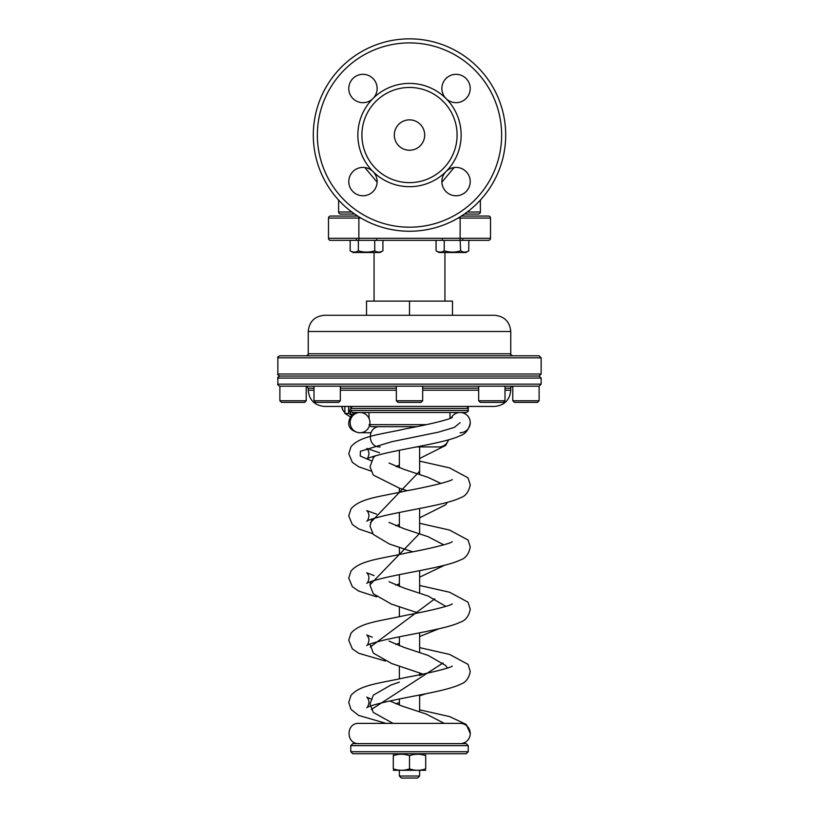 <?xml version="1.0" encoding="UTF-8"?>
<svg xmlns="http://www.w3.org/2000/svg" width="819" height="819" viewBox="0 0 819 819"><rect width="100%" height="100%" fill="white"/><g stroke="black" fill="none" stroke-linecap="round" stroke-linejoin="round"><path stroke-width="1.23" d="M436.087 240.356L436.087 250.829L438.994 252.508L465.929 252.508L468.253 251.146M444.277 240.356L444.205 250.88M459.879 251.044L459.101 251.249L459.879 251.044M445.71 251.218L444.932 251.013L445.71 251.218M468.826 240.356L468.744 250.88M461.384 216.052L488.482 216.052A2.027 2.027 0 0 1 490.509 218.079L490.509 238.329A2.027 2.027 0 0 1 488.482 240.356L460.135 240.356L460.647 250.829C463.37 252.498 466.103 252.498 468.826 250.829M436.087 250.829C438.82 252.498 441.543 252.498 444.277 250.829C449.733 252.498 455.19 252.498 460.647 250.829M460.135 216.84L460.135 240.356L358.353 240.356L358.353 250.829C363.81 252.498 369.267 252.498 374.723 250.829C377.457 252.498 380.18 252.498 382.913 250.829L382.33 251.146M373.955 251.044L373.177 251.249L373.955 251.044M359.787 251.218L359.009 251.013L359.787 251.218M358.353 240.356L350.174 240.356L350.174 250.829L353.071 252.508L380.006 252.508L382.913 250.829L382.913 240.356M374.723 240.356L374.723 250.829M353.071 252.508L350.174 250.829C352.897 252.498 355.63 252.498 358.353 250.829M441.881 182.176L454.146 167.537M364.854 167.537L377.119 182.176M446.017 98.526L446.017 98.526A14.179 14.179 0 0 1 450.614 75.409A14.179 14.179 0 0 1 470.219 88.503A14.179 14.179 0 0 1 446.017 98.526A51.638 51.638 0 0 0 372.983 98.526L372.983 98.526A14.179 14.179 0 0 1 349.856 93.929A14.179 14.179 0 0 1 362.96 74.324A14.179 14.179 0 0 1 372.983 98.526A51.638 51.638 0 0 0 372.983 171.56A14.179 14.179 0 0 1 368.386 194.687A14.179 14.179 0 0 1 348.781 181.583A14.179 14.179 0 0 1 372.983 171.56A51.638 51.638 0 0 0 446.017 171.56A14.179 14.179 0 0 1 469.144 176.157A14.179 14.179 0 0 1 456.04 195.761A14.179 14.179 0 0 1 446.017 171.56A51.638 51.638 0 0 0 446.017 98.526M354.586 214.025A96.202 96.202 0 0 0 356.408 215.264A96.202 96.202 0 0 1 354.586 214.025A96.202 96.202 0 0 0 356.408 215.264A96.202 96.202 0 0 1 354.586 214.025L340.643 214.025A2.027 2.027 0 0 1 338.616 212.008L338.616 200.082A96.202 96.202 0 0 1 342.465 66.052A96.202 96.202 0 0 1 476.535 66.052A96.202 96.202 0 0 1 480.384 200.082A96.202 96.202 0 0 0 476.535 66.052A96.202 96.202 0 0 0 342.465 66.052A96.202 96.202 0 0 0 338.616 200.082A96.202 96.202 0 0 1 342.465 66.052A96.202 96.202 0 0 1 476.535 66.052A96.202 96.202 0 0 1 480.384 200.082A96.202 96.202 0 0 0 476.535 66.052A96.202 96.202 0 0 0 342.465 66.052A96.202 96.202 0 0 0 338.616 200.082M478.357 214.025A2.027 2.027 0 0 0 480.384 212.008L480.384 200.082L480.384 212.008A2.027 2.027 0 0 1 478.357 214.025L464.414 214.025A96.202 96.202 0 0 1 462.592 215.264A96.202 96.202 0 0 0 464.414 214.025A96.202 96.202 0 0 1 462.592 215.264A96.202 96.202 0 0 0 464.414 214.025M409.5 182.637A47.594 47.594 0 0 0 450.716 111.251A47.594 47.594 0 0 0 368.284 111.251A47.594 47.594 0 0 0 409.5 182.637M330.518 216.052A2.027 2.027 0 0 0 328.491 218.079A2.027 2.027 0 0 1 330.518 216.052L357.616 216.052L356.408 216.052L356.408 215.264L356.408 216.052M409.5 150.235A15.192 15.192 0 0 0 422.655 127.447A15.192 15.192 0 0 0 396.345 127.447A15.192 15.192 0 0 0 409.5 150.235M360.923 218.079L328.491 218.079L328.491 238.329A2.027 2.027 0 0 0 330.518 240.356A2.027 2.027 0 0 1 328.491 238.329L358.865 238.329L358.865 240.356L330.518 240.356M409.5 231.245A96.202 96.202 0 0 0 492.813 86.947A96.202 96.202 0 0 0 326.187 86.947A96.202 96.202 0 0 0 409.5 231.245A96.202 96.202 0 0 0 492.813 86.947A96.202 96.202 0 0 0 326.187 86.947A96.202 96.202 0 0 0 409.5 231.245A96.202 96.202 0 0 0 492.813 86.947A96.202 96.202 0 0 0 326.187 86.947A96.202 96.202 0 0 0 409.5 231.245A96.202 96.202 0 0 0 492.813 86.947A96.202 96.202 0 0 0 326.187 86.947A96.202 96.202 0 0 0 409.5 231.245M458.077 218.079L490.509 218.079A2.027 2.027 0 0 0 488.482 216.052M488.482 240.356A2.027 2.027 0 0 0 490.509 238.329L358.865 238.329L358.865 216.84M338.616 212.008L351.781 212.008L338.616 212.008A2.027 2.027 0 0 0 340.643 214.025M539.117 400.757L512.786 400.757L514.404 402.375L537.489 402.375L539.117 400.757L539.117 386.169L279.883 386.169L279.883 400.757L306.214 400.757L306.214 386.169L308.241 388.196L308.241 390.223C309.203 400.061 314.598 405.466 324.437 406.429L494.563 406.429C504.402 405.466 509.797 400.061 510.759 390.223L505.006 390.223M279.883 400.757L281.511 402.375L304.596 402.375L306.214 400.757M340.325 400.757L313.994 400.757L315.612 402.375L338.697 402.375L340.325 400.757L340.325 386.169M422.665 400.757L396.335 400.757L397.952 402.375L421.048 402.375L422.665 400.757L422.665 386.169M505.006 400.757L478.675 400.757L480.303 402.375L503.388 402.375L505.006 400.757L505.006 386.169M343.11 410.401A6.583 6.081 -90 0 1 341.871 406.429M352.068 415.131A12.152 11.231 -90 0 1 348.669 406.429L348.546 413.441L344.922 413.441L350.46 416.984M351.781 415.397L348.546 413.441M342.147 406.429A8.098 7.484 90 0 0 344.901 412.704M344.799 406.429L344.922 413.441M425.706 768.846L425.706 755.661C425.706 753.756 425.706 753.756 425.706 755.661C420.301 753.756 414.905 753.756 409.5 755.661C404.095 753.756 398.699 753.756 393.294 755.661C393.294 753.756 393.294 753.756 393.294 755.661L393.294 768.846C393.294 770.751 393.294 770.751 393.294 768.846C398.699 770.751 404.095 770.751 409.5 768.846C414.905 770.751 420.301 770.751 425.706 768.846C425.706 770.751 425.706 770.751 425.706 768.846L425.511 768.908M394.113 753.746L393.294 754.33M409.5 755.661L409.5 768.846M425.706 754.279L424.887 753.746M424.283 755.22L425.194 755.497M424.938 769.092L423.904 769.389M422.932 769.635L422.287 769.788M394.062 755.415L395.833 754.923M396.068 754.862L396.713 754.719M394.717 769.287L393.806 769.01M393.294 770.29L425.706 770.29M416.462 426.679L371.017 426.679L369 424.651M419.625 770.761L419.625 776.023L399.375 776.023L399.375 770.761M426.392 424.651L369.717 424.651M369 412.5L369 418.345M419.625 776.023L417.598 778.05L401.402 778.05L399.375 776.023M452.487 315.284L452.487 301.116L366.513 301.116L366.513 315.284M409.5 301.116L409.5 315.284M308.241 331.49L510.759 331.49C509.797 321.652 504.402 316.247 494.563 315.284L324.437 315.284C314.598 316.247 309.203 321.652 308.241 331.49L308.241 353.767C308.753 354.258 308.077 354.934 306.214 355.794L357.248 355.794M541.134 357.821L277.866 357.821C277.283 357.422 277.958 356.746 279.883 355.794L539.117 355.794L541.134 357.821L541.134 374.017L539.117 376.044L541.134 378.071L541.134 384.142L539.117 386.169M539.117 376.044L279.883 376.044C277.958 377.016 277.283 377.692 277.866 378.071L277.866 384.142C277.283 384.551 277.958 385.227 279.883 386.169M409.5 412.5L352.794 412.5C350.931 411.64 350.256 410.964 350.767 410.473L468.233 410.473C468.744 410.964 468.069 411.64 466.206 412.5L409.5 412.5M350.767 745.648L468.233 745.648L466.206 743.621L352.794 743.621L350.767 745.648L350.767 751.719L352.794 753.746L466.206 753.746L468.233 751.719L350.767 751.719M448.525 439.834A10.125 10.125 0 0 1 438.861 446.928L416.492 446.928M470.26 733.496A10.125 10.125 0 0 1 460.135 743.621L358.865 743.621C345.802 744.246 345.813 722.747 358.865 723.372L460.135 723.372A10.125 10.125 0 0 1 470.26 733.496L466.216 724.416L449.733 716.635L419.625 709.807M460.135 432.749A10.125 10.125 0 0 0 470.26 422.624A10.125 10.125 0 0 0 451.156 417.936M350.133 422.624A10.125 9.9 90 0 0 360.022 432.749A10.125 9.9 90 0 0 369.922 422.624A10.125 9.9 90 0 0 360.022 412.5A10.125 9.9 90 0 0 350.133 422.624M460.135 422.624L454.35 427.395L438.339 432.176L391.728 441.717L360.411 451.269L360.258 456.04L371.355 460.81M396.406 466.666L399.375 467.26M419.625 471.253L370.403 522.696M419.625 533.425L370.014 584.756M434.828 598.791L370.27 647.01M443.028 662.94L371.365 709.51M480.384 212.008L467.219 212.008L480.384 212.008M409.5 227.191A92.148 92.148 0 0 0 489.301 88.974A92.148 92.148 0 0 0 329.699 88.974A92.148 92.148 0 0 0 409.5 227.191M490.509 218.079L490.509 238.329L462.592 238.329M353.48 414.045A12.152 11.231 -90 0 1 352.487 412.479M351.034 407.442A12.152 11.231 -90 0 1 350.993 406.429M478.675 390.223L422.665 390.223M396.335 390.223L340.325 390.223M313.994 390.223L308.241 390.223M510.759 390.223L510.759 388.196L505.006 388.196M478.675 388.196L422.665 388.196M396.335 388.196L340.325 388.196M313.994 388.196L308.241 388.196M510.759 331.49L510.759 353.767L308.241 353.767M541.134 384.142L277.866 384.142M541.134 378.071L277.866 378.071M541.134 374.017L277.866 374.017C277.283 374.416 277.958 375.092 279.883 376.044M468.233 410.473L468.233 408.446L350.767 408.446L350.767 410.473M462.592 216.052L462.592 215.264M462.592 239.547L463.4 240.356M442.332 239.547L441.523 240.356L442.332 239.547M356.408 239.547L355.6 240.356L356.408 239.547M376.668 239.547L377.477 240.356M512.786 400.757L512.786 386.169C510.923 387.029 510.247 387.704 510.759 388.196M313.994 400.757L313.994 386.169M396.335 400.757L396.335 386.169M478.675 400.757L478.675 386.169M399.375 450.296L399.375 467.772M399.375 488.175L399.375 492.199M399.375 512.469L399.375 527.119M399.375 547.512L399.375 554.371M399.375 574.641L399.375 586.455M399.375 606.848L399.375 616.553M399.375 636.813L399.375 645.792M399.375 666.185L399.375 678.726M399.375 698.996L399.375 705.139M419.625 446.928L419.625 474.436M419.625 508.486L419.625 533.773M419.625 570.659L419.625 593.11M419.625 632.831L419.625 652.456M419.625 672.849L419.625 674.743M419.625 695.003L419.625 711.793M374.058 252.508L374.058 301.116M444.942 252.508L444.942 301.116M450 412.5L450 418.437M277.866 357.821L277.866 374.017M353.398 414.107L352.344 412.448M350.911 407.708L350.839 406.429M510.759 353.767C510.247 354.269 510.923 354.944 512.786 355.794M350.767 408.446C350.256 407.954 350.931 407.278 352.794 406.429M468.233 408.446C468.744 407.954 468.069 407.278 466.206 406.429M468.233 745.648L468.233 751.719M444.277 723.372L426.197 714.035L401.74 705.968L389.834 700.972M375.307 455.814L373.31 457.831L370.014 466.728L373.29 475.071L399.539 488.226L407.135 490.673M389.025 463.063L404.207 469.451L428.163 477.395L440.991 483.445M447.379 502.323L445.71 504.75L419.625 517.843M399.375 524.498L395.905 525.808M371.99 519L370.014 526.064L373.29 534.418L389.414 544.021L412.612 551.781M389.025 522.399L404.207 528.787L428.163 536.732L443.744 544.86M444.697 565.202L419.625 577.18M399.375 583.845L395.905 585.155M370.505 581.685L370.014 585.401L373.29 593.755L391.554 604.156L417.925 612.909M389.025 581.736L404.207 588.124L428.163 596.068L445.864 606.398M438.953 628.767L419.625 636.517M399.375 643.181L395.905 644.492M370.014 644.031L373.29 653.091L391.554 663.492L422.88 674.078M389.025 641.082L404.207 647.46L428.163 655.415L445.69 665.519L447.43 668.069M425.726 693.785L419.625 695.853M399.375 702.518L395.915 703.828M423.095 674.16L419.625 675.46M399.375 682.125L390.837 685.083L373.31 695.188L370.014 704.074L373.29 712.428L393.038 723.372M448.628 439.803L445.72 445.403L419.625 458.507M399.375 465.161L395.905 466.472M380.139 426.679C367.076 426.044 367.076 447.553 380.139 446.928M386.077 723.372L358.661 715.427L351.003 709.408L348.74 702.405L350.982 695.433C360.237 684.551 379.883 683.384 406.378 677.344C427.467 673.587 451.013 667.854 452.252 666.052M370.864 471.027L358.732 466.758L352.344 462.356L348.74 453.716L350.982 446.744C360.237 435.862 379.883 434.684 406.378 428.654C427.467 424.897 451.013 419.154 452.252 417.352M376.556 514.137L366.748 510.616C367.956 511.578 368.704 513.339 369 515.878C368.222 519.43 367.475 521.191 366.748 521.16C368.059 520.065 374.14 518.181 385.012 515.53C410.647 509.633 446.785 504.494 460.268 497.85C465.53 496.242 468.867 491.891 470.26 484.797L468.018 477.825L449.539 467.884L419.625 461.117M379.617 452.774L366.748 448.433C368.028 449.58 368.775 451.341 369 453.706C368.222 457.258 367.475 459.019 366.748 458.988C368.059 457.882 374.15 456.009 385.022 453.347C410.657 447.45 446.785 442.321 460.268 435.677C465.427 434.09 468.755 429.832 470.249 422.891L470.26 422.624M372.727 533.701L358.732 528.931L352.344 524.529L348.74 515.888L350.982 508.916C360.237 498.034 379.893 496.857 406.378 490.827C427.477 487.07 451.013 481.326 452.252 479.524M374.119 575.614L366.748 572.788C368.028 573.935 368.775 575.685 369 578.05C368.222 581.603 367.475 583.363 366.748 583.333C368.059 582.237 374.14 580.354 385.012 577.702C410.647 571.805 446.785 566.666 460.268 560.022C465.53 558.415 468.867 554.074 470.26 546.969L468.018 539.997L449.539 530.057L419.625 523.29M376.607 596.856L358.732 591.103L352.344 586.701L348.74 578.06L350.982 571.089C360.237 560.206 379.893 559.039 406.388 552.999C427.477 549.242 451.013 543.509 452.252 541.697M372.287 637.223L366.748 634.96C368.028 636.107 368.775 637.858 369 640.223C368.222 643.775 367.475 645.536 366.748 645.505C368.059 644.41 374.15 642.526 385.022 639.874C410.657 633.978 446.785 628.838 460.268 622.194C465.53 620.587 468.867 616.246 470.26 609.152L468.018 602.18L449.539 592.229L419.625 585.462M385.339 661.035L358.732 653.286L352.344 648.873L348.74 640.233L350.982 633.261C360.237 622.379 379.893 621.211 406.378 615.171C427.477 611.414 451.013 605.681 452.252 603.869M370.987 698.965L366.748 697.133C368.028 698.269 368.775 700.02 369 702.385C368.222 705.947 367.475 707.718 366.748 707.688C369.308 705.937 378.9 703.296 395.536 699.774C420.843 694.522 449.15 690.1 460.974 684.019C465.919 682.34 469.011 678.112 470.26 671.324L468.018 664.352L449.539 654.401L419.625 647.634M399.375 643.652L398.546 643.488M360.022 432.749L358.865 432.749C351.72 431.029 348.341 427.661 348.74 422.624C349.57 416.257 352.948 412.878 358.865 412.5L359.459 412.52M359.459 432.739L370.853 432.749"/></g></svg>
